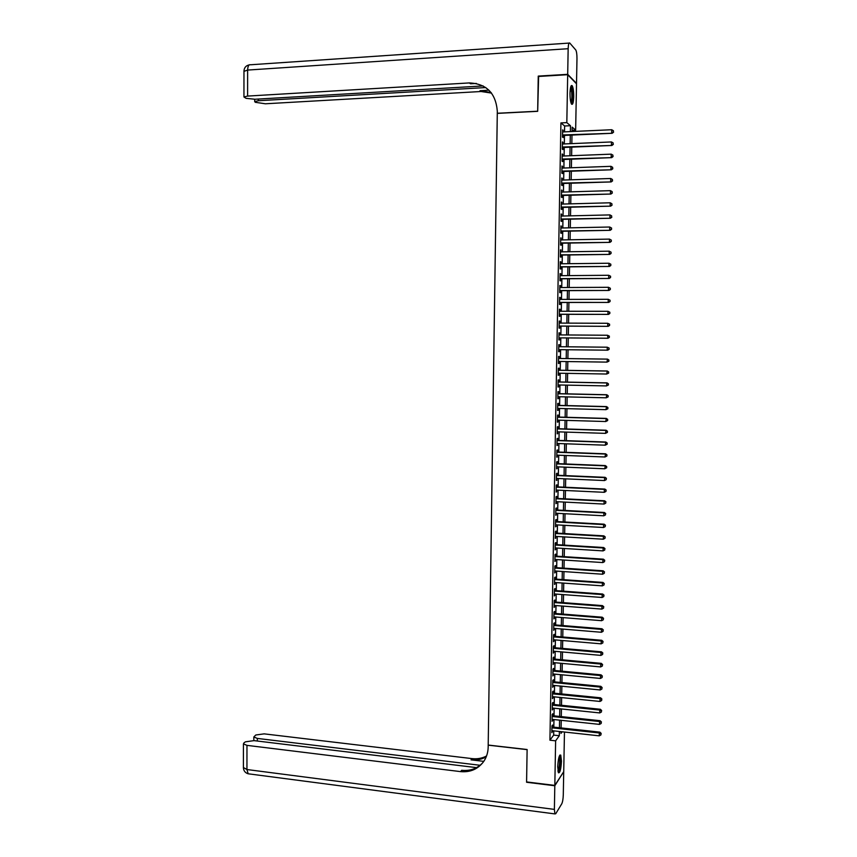 <?xml version="1.0" encoding="UTF-8"?>
<svg xmlns="http://www.w3.org/2000/svg" width="857" height="857" viewBox="0 0 857 857"><rect width="100%" height="100%" fill="white"/><g stroke="black" fill="none" stroke-linecap="round" stroke-linejoin="round"><path stroke-width="1.29" d="M557.714 766.736C558.218 758.531 559.225 754.653 560.746 755.092L561.474 761.145C560.981 769.297 559.975 773.175 558.443 772.778L557.714 766.736M570.012 93.134C570.259 87.2 570.998 84.736 572.197 85.743C573.226 87.682 573.74 91.345 573.729 96.734C573.483 102.647 572.755 105.1 571.544 104.115C570.516 102.208 570.012 98.544 570.012 93.134M564.463 732.028L563.724 771.664L554.822 785.408L526.584 781.927L527.119 749.521L488.201 745.054L497.285 113.381L537.671 111.324L538.25 76.466L567.688 74.698L576.515 83.782L575.647 130.114L572.144 127.136L572.058 131.528M572.08 130.275L575.647 130.114M552.551 727.004L552.594 725.022L551.962 725.847L551.844 732.639L552.486 730.721M552.754 715.713L552.786 713.731L552.165 714.524L552.047 721.326L552.69 719.409M552.958 704.4L552.99 702.419L552.369 703.19L552.251 709.992L552.894 708.075M553.161 693.077L553.193 691.096L552.572 691.845L552.454 698.659L553.097 696.73M553.365 681.744L553.397 679.762L552.776 680.479L552.658 687.303L553.301 685.375M553.568 670.399L553.601 668.406L552.979 669.103L552.861 675.937L553.504 673.998M553.772 659.033L553.804 657.04L553.183 657.715L553.065 664.55L553.708 662.611M553.976 647.656L554.008 645.664L553.386 646.307L553.268 653.152L553.911 651.213M554.179 636.258L554.211 634.266L553.59 634.887L553.472 641.743L554.115 639.793M554.383 624.849L554.425 622.857L553.793 623.457L553.676 630.323L554.318 628.374M554.586 613.43L554.629 611.437L554.008 612.005L553.879 618.883L554.522 616.922M554.79 602L554.833 599.996L554.211 600.543L554.083 607.42L554.736 605.471M555.004 590.548L555.036 588.545L554.415 589.07L554.286 595.958L554.94 593.997M555.207 579.086L555.24 577.072L554.618 577.575L554.5 584.474L555.143 582.503M555.411 567.602L555.443 565.599L554.822 566.07L554.704 572.979L555.347 570.998M555.615 556.107L555.657 554.093L555.036 554.543L554.908 561.464L555.561 559.482M555.818 544.602L555.861 542.588L555.24 543.017L555.111 549.937L555.764 547.955M556.032 533.075L556.064 531.061L555.443 531.458L555.315 538.389L555.968 536.407M556.236 521.538L556.268 519.524L555.647 519.899L555.529 526.841L556.182 524.848M556.439 509.99L556.482 507.965L555.861 508.319L555.732 515.271L556.386 513.268M556.654 498.42L556.686 496.396L556.064 496.717L555.936 503.68L556.589 501.688M556.857 486.84L556.9 484.816L556.268 485.116L556.15 492.079L556.804 490.075M557.071 475.249L557.104 473.214L556.482 473.493L556.354 480.466L557.007 478.463M557.275 463.637L557.307 461.602L556.686 461.848L556.568 468.833L557.221 466.829M557.478 452.014L557.521 449.979L556.9 450.193L556.771 457.188L557.425 455.174M557.693 440.369L557.725 438.334L557.104 438.527L556.986 445.533L557.639 443.508M557.896 428.714L557.939 426.679L557.318 426.85L557.189 433.856L557.843 431.832M558.111 417.048L558.143 415.002L557.521 415.152L557.404 422.169L558.025 422.008L558.057 420.134M558.314 405.361L558.357 403.315L557.736 403.433L557.607 410.46L558.228 410.332L558.261 408.435M558.528 393.663L558.56 391.617L557.939 391.703L557.821 398.741L558.443 398.634L558.475 396.705M558.743 381.954L558.775 379.897L558.153 379.962L558.025 387.01L558.646 386.935L558.689 384.964M558.946 370.224L558.989 368.167L558.368 368.21L558.239 375.259L558.86 375.205L558.893 373.213M559.16 358.472L559.192 356.416L558.571 356.437L558.453 363.497L559.075 363.464L559.107 361.45M559.375 346.71L559.407 344.653L558.785 344.643L558.657 351.724L559.278 351.713L559.321 349.667M559.578 334.916L559.621 332.88L559 332.837L558.871 339.929L559.492 339.95L559.525 337.883M559.792 323.089L559.835 321.086L559.214 321.021L559.085 328.113L559.707 328.167L559.739 326.099M560.007 311.262L560.039 309.281L559.417 309.184L559.289 316.287L559.91 316.372L559.953 314.305M560.221 299.414L560.253 297.465L559.632 297.336L559.503 304.449L560.124 304.556L560.167 302.489M560.435 287.545L560.467 285.627L559.846 285.477L559.717 292.591L560.339 292.73L560.371 290.652M560.649 275.675L560.682 273.769L560.06 273.597L559.932 280.721L560.553 280.882L560.585 278.814M560.853 263.774L560.896 261.899L560.274 261.706L560.146 268.841L560.767 269.023L560.799 266.945M561.067 251.872L560.489 249.794L560.36 256.939L560.971 257.154L561.014 255.075M561.281 239.939L560.692 237.871L560.564 245.027L561.185 245.263L561.228 243.184M561.496 228.005L560.907 225.927L560.778 233.093L561.399 233.361L561.442 231.272M561.71 216.05L561.121 213.971L560.992 221.149L561.614 221.438L561.656 219.349M561.924 204.073L561.335 201.995L561.206 209.183L561.828 209.504L561.871 207.415M562.138 192.097L561.549 190.008L561.421 197.206L562.042 197.549L562.085 195.46M562.353 180.088L561.764 178.01L561.635 185.208L562.256 185.583L562.299 183.494M562.578 168.068L561.978 165.99L561.849 173.2L562.471 173.607L562.513 171.507M562.792 156.038L562.203 153.96L562.074 161.18L562.685 161.609L562.728 159.509M563.006 143.997L562.417 141.908L562.288 149.139L562.899 149.6L562.942 147.49M564.527 131.871L564.634 125.99L560.917 122.905L549.926 740.191L553.676 735.102L553.751 730.86M553.815 727.143L553.954 719.537M554.018 715.841L554.158 708.203M554.222 704.529L554.361 696.859M554.425 693.206L554.565 685.493M554.64 681.872L554.779 674.127M554.843 670.517L554.982 662.729M555.047 659.151L555.186 651.331M555.25 647.763L555.39 639.911M555.454 636.365L555.593 628.47M555.657 624.957L555.797 617.029M555.861 613.537L556.011 605.567M556.075 602.096L556.214 594.083M556.279 590.644L556.418 582.599M556.482 579.171L556.632 571.094M556.686 567.688L556.836 559.567M556.9 556.193L557.039 548.03M557.104 544.677L557.254 536.482M557.307 533.15L557.457 524.923M557.521 521.613L557.671 513.343M557.725 510.054L557.875 501.752M557.939 498.485L558.089 490.14M558.143 486.905L558.293 478.517M558.357 475.303L558.507 466.872M558.56 463.691L558.71 455.228M558.775 452.057L558.925 443.562M558.978 440.412L559.139 431.874M559.192 428.757L559.342 420.176M559.396 417.08L559.557 408.468M559.61 405.393L559.771 396.737M559.825 393.695L559.975 384.997M560.028 381.976L560.189 373.234M560.242 370.245L560.403 361.461M560.457 358.494L560.617 349.677M560.671 346.731L560.821 337.894M560.874 334.916L561.035 326.11M561.089 323.1L561.249 314.305M561.303 311.262L561.464 302.489M561.517 299.414L561.678 290.652M561.731 287.545L561.892 278.804M561.946 275.665L562.106 266.934M562.16 263.763L562.321 255.054M562.374 251.851L562.535 243.163M562.588 239.917L562.749 231.251M562.803 227.973L562.963 219.317M563.017 216.018L563.178 207.383M563.231 204.041L563.392 195.417M563.445 192.054L563.606 183.452M563.67 180.045L563.82 171.464M563.885 168.026L564.035 159.456M564.099 155.985L564.249 147.436M564.313 143.933L564.474 135.406M563.22 131.924L562.631 129.846L562.503 137.088L563.124 137.57L563.156 135.46M554.822 785.408L555.625 740.834L559.3 735.724L559.385 731.471M549.926 740.191L555.625 740.834M560.917 122.905L566.82 122.626L567.688 74.698M570.366 131.603L570.473 125.722L566.82 122.626M559.45 727.754L559.589 720.137M559.653 716.441L559.792 708.793M559.867 705.107L560.007 697.427M560.071 693.774L560.21 686.05M560.274 682.418L560.424 674.652M560.489 671.042L560.628 663.254M560.692 659.665L560.842 651.834M560.907 648.267L561.046 640.393M561.11 636.847L561.26 628.942M561.324 625.428L561.464 617.479M561.528 613.976L561.678 605.995M561.742 602.525L561.892 594.512M561.956 591.051L562.096 582.996M562.16 579.568L562.31 571.48M562.374 568.073L562.524 559.942M562.578 556.557L562.728 548.384M562.792 545.031L562.942 536.825M563.006 533.483L563.156 525.245M563.22 521.924L563.37 513.643M563.424 510.354L563.585 502.031M563.638 498.774L563.799 490.408M563.852 487.172L564.002 478.763M564.067 475.549L564.217 467.108M564.281 463.916L564.431 455.442M564.495 452.271L564.645 443.755M564.709 440.616L564.859 432.057M564.924 428.939L565.074 420.348M565.138 417.252L565.288 408.618M565.352 405.543L565.502 396.866M565.566 393.824L565.727 385.104M565.781 382.083L565.941 373.331M565.995 370.331L566.156 361.547M566.209 358.569L566.37 349.742M566.423 346.785L566.584 337.947M566.638 334.958L566.798 326.131M566.852 323.121L567.023 314.315M567.077 311.262L567.238 302.478M567.291 299.393L567.452 290.619M567.505 287.513L567.666 278.761M567.73 275.611L567.891 266.87M567.945 263.699L568.105 254.979M568.159 251.765L568.32 243.067M568.384 239.821L568.545 231.133M568.598 227.855L568.759 219.188M568.823 215.878L568.984 207.233M569.037 203.891L569.198 195.257M569.262 191.882L569.412 183.259M569.476 179.852L569.637 171.261M569.701 167.822L569.862 159.241M569.916 155.76L570.076 147.2M570.141 143.687L570.301 135.149M561.014 731.653L560.981 733.388L562.149 731.782M571.994 135.074L571.833 143.622M571.769 147.125L571.619 155.695M571.555 159.166L571.394 167.758M571.33 171.196L571.169 179.799M571.105 183.205L570.955 191.829M570.891 195.203L570.73 203.848M570.666 207.19L570.505 215.846M570.451 219.146L570.291 227.823M570.226 231.101L570.066 239.789M570.012 243.034L569.851 251.744M569.787 254.958L569.626 263.677M569.573 266.859L569.412 275.6M569.348 278.739L569.187 287.502M569.134 290.619L568.973 299.393M568.919 302.478L568.748 311.273M568.694 314.315L568.534 323.132M568.48 326.142L568.32 334.969M568.266 337.958L568.095 346.806M568.041 349.752L567.88 358.59M567.827 361.568L567.666 370.363M567.613 373.363L567.452 382.115M567.398 385.147L567.238 393.856M567.173 396.909L567.013 405.586M566.959 408.66L566.798 417.295M566.745 420.391L566.584 428.993M566.531 432.11L566.37 440.669M566.316 443.819L566.156 452.335M566.102 455.506L565.941 463.991M565.888 467.183L565.727 475.624M565.674 478.838L565.513 487.247M565.459 490.483L565.299 498.849M565.245 502.116L565.084 510.44M565.031 513.729L564.87 522.02M564.817 525.33L564.667 533.579M564.602 536.921L564.452 545.127M564.388 548.491L564.238 556.664M564.174 560.049L564.024 568.18M563.96 571.587L563.81 579.686M563.745 583.114L563.606 591.18M563.542 594.629L563.392 602.653M563.328 606.124L563.178 614.115M563.113 617.608L562.974 625.556M562.91 629.081L562.76 636.987M562.695 640.533L562.546 648.406M562.481 651.973L562.342 659.815M562.278 663.404L562.128 671.202M562.063 674.813L561.924 682.568M561.849 686.211L561.71 693.934M561.646 697.587L561.506 705.279M561.431 708.964L561.292 716.613M561.228 720.319L561.089 727.925M564.634 125.99L570.473 125.722M553.676 735.102L559.3 735.724M562.621 130.371L563.253 130.35M562.406 142.412L563.038 142.38M562.192 154.431L562.813 154.399M561.978 166.429L562.599 166.408M561.764 178.417L562.385 178.395M561.549 190.393L562.171 190.372M561.335 202.348L561.956 202.338M561.121 214.293L561.742 214.282M560.907 226.216L561.528 226.205M560.692 238.128L561.314 238.117M560.478 250.03L561.099 250.019M560.264 261.91L560.896 261.899M560.049 273.779L560.682 273.769M559.846 285.627L560.467 285.627M559.632 297.465L560.253 297.465M559.417 309.281L560.039 309.281M559.203 321.086L559.835 321.086M559 332.88L559.621 332.88M558.785 344.653L559.407 344.653M558.657 351.713L559.278 351.713M558.453 363.464L559.075 363.464M558.239 375.195L558.86 375.205M558.025 386.914L558.646 386.935M557.821 398.623L558.443 398.634M557.607 410.31L558.228 410.332M557.404 421.987L558.025 422.008M557.189 433.653L557.811 433.674M556.986 445.297L557.607 445.319M556.782 456.931L557.393 456.952M556.568 468.543L557.189 468.575M556.364 480.156L556.975 480.177M556.15 491.736L556.771 491.768M555.947 503.316L556.568 503.338M555.743 514.864L556.354 514.907M555.54 526.412L556.15 526.444M555.325 537.939L555.947 537.982M555.122 549.455L555.732 549.498M554.918 560.96L555.529 560.992M554.715 572.444L555.325 572.487M554.5 583.917L555.122 583.96M554.297 595.369L554.908 595.411M554.093 606.81L554.704 606.863M553.89 618.24L554.5 618.293M553.686 629.649L554.297 629.702M553.483 641.047L554.093 641.1M553.279 652.434L553.89 652.488M553.076 663.811L553.686 663.864M552.872 675.166L553.483 675.22M552.669 686.5L553.279 686.564M552.465 697.834L553.076 697.898M552.262 709.146L552.872 709.21M552.058 720.448L552.669 720.512M551.865 731.728L552.465 731.792M562.524 135.492L612.177 133.285L562.535 134.977M613.398 131.957L613.419 130.735L613.398 131.957L611.662 132.792L611.727 129.728L562.588 131.957M612.177 133.285L613.601 132.149M613.419 130.735L611.727 129.728M570.762 86.728C571.523 86.911 572.069 88.764 572.422 92.31C572.755 98.534 572.315 102.187 571.116 103.236M570.869 102.433C571.748 100.687 572.037 97.387 571.726 92.535L570.548 87.564M571.576 104.158C572.658 101.972 573.012 97.891 572.637 91.913L571.191 85.754M559.396 755.917L560.178 757.974C560.467 764.937 559.76 769.522 558.068 771.739M557.907 770.872C559.289 767.936 559.825 763.758 559.514 758.338L559.096 756.731M558.389 772.682C560.103 769.072 560.778 763.887 560.403 757.117L559.857 755.081M538.625 76.444L537.682 111.206L497.285 113.263L497.317 111.228C495.807 93.145 486.487 83.707 469.357 82.925L247.609 96.08L243.945 96.97L246.066 98.341L254.925 99.251L483.166 85.936M469.357 82.925L470.536 83.782L476.342 83.44M567.698 74.334L576.515 83.418L576.975 58.651C576.986 54.409 576.579 51.527 575.786 50.006L569.766 43.043C568.866 42.454 568.33 44.35 568.159 48.71L567.698 74.334L538.26 76.102M485.801 87.564L258.332 100.73L254.69 101.597L255.322 102.304L265.391 103.783L481.109 91.506L491.511 93.092M491.082 92.535L480.006 90.703L488.94 90.189M554.811 785.751L526.584 782.259L527.119 749.639L488.201 745.162L488.179 747.068C488.062 752.371 486.615 757.127 483.819 761.316C478.142 769.083 470.375 772.511 460.509 771.611L246.966 745.365L246.945 769.532L554.383 809.394L554.811 785.751L563.52 771.975M480.081 765.28L257.336 738.423L253.822 736.977L255.793 734.995L264.17 733.86L472.111 758.616C477.295 759.195 482.105 758.327 486.54 755.992M486.23 756.806C481.602 759.441 476.524 760.459 471.018 759.848L483.787 761.37M554.383 809.394L554.918 813.914L555.743 813.722L561.764 803.802C562.621 801.991 563.135 799.024 563.285 794.91L563.713 771.996M476.535 767.626L254.036 740.63L245.477 741.819L244.074 742.751L243.431 743.887L246.966 745.365M482.684 762.859C477.049 768.665 470.032 771.15 461.666 770.304L460.509 771.611M562.31 147.522L611.919 145.476L562.321 147.029M613.141 144.158L613.162 142.937L613.141 144.158L611.405 145.004L611.469 141.951L562.374 144.019M611.919 145.476L613.344 144.351M613.162 142.937L611.469 141.951M562.096 159.531L611.673 157.645L562.106 159.07M612.894 156.36L612.916 155.138L612.894 156.36L611.159 157.195L611.223 154.153L562.16 156.07M611.673 157.645L613.098 156.531M612.916 155.138L611.223 154.153M561.881 171.529L611.427 169.793L561.892 171.1M612.637 168.529L612.669 167.319L612.637 168.529L610.912 169.375L610.966 166.333L561.946 168.101M611.427 169.793L612.841 168.7M612.669 167.319L610.966 166.333M561.667 183.516L611.17 181.93L561.678 183.109M612.391 180.698L612.412 179.477L612.391 180.698L610.655 181.545L610.72 178.502L561.731 180.109M611.17 181.93L612.594 180.848M612.412 179.477L610.72 178.502M561.453 195.482L610.923 194.046L561.464 195.107M612.134 192.846L612.166 191.625L612.134 192.846L610.409 193.693L610.473 190.65L561.517 192.107M610.923 194.046L612.348 192.986M612.166 191.625L610.473 190.65M561.239 207.426L610.677 206.151L561.249 207.083M611.887 204.973L611.909 203.762L611.887 204.973L610.163 205.819L610.227 202.788L561.303 204.095M610.677 206.151L612.091 205.102M611.909 203.762L610.227 202.788M561.024 219.36L610.43 218.246L561.035 219.049M611.641 217.089L611.662 215.878L611.641 217.089L609.916 217.935L609.97 214.914L561.089 216.06M610.43 218.246L611.844 217.207M611.662 215.878L609.97 214.914M560.81 231.283L610.184 230.319L560.821 231.004M611.384 229.183L609.659 230.04L609.723 227.019L611.619 228.091L611.384 229.183L611.619 228.091M560.874 228.016L609.723 227.019L611.416 227.973M610.184 230.319L611.598 229.29M560.607 243.195L609.927 242.37L560.607 242.938M611.137 241.267L609.413 242.124L609.477 239.103L611.373 240.164L611.137 241.267L611.373 240.164M560.66 239.949L609.477 239.103L611.17 240.056M609.927 242.37L611.341 241.363M560.392 255.075L609.681 254.411L560.392 254.85M610.891 253.329L609.166 254.197L609.231 251.176L611.127 252.215L610.891 253.329L611.127 252.215M560.446 251.872L609.231 251.176L610.912 252.129M609.681 254.411L611.095 253.426M560.178 266.955L609.434 266.441L560.178 266.763M610.645 265.381L608.92 266.248L608.984 263.238L610.87 264.256L610.645 265.381L610.87 264.256M560.232 263.785L608.984 263.238L610.666 264.181M609.434 266.441L610.848 265.466M559.964 278.814L609.188 278.45L559.964 278.643M610.398 277.422L608.674 278.279L608.738 275.279L610.623 276.286L610.398 277.422L610.623 276.286M560.017 275.675L608.738 275.279L610.42 276.222M609.188 278.45L610.602 277.486M559.75 290.662L608.941 290.448L559.75 290.523M610.152 289.441L608.427 290.309L608.491 287.299L610.377 288.295L610.152 289.441L610.377 288.295M559.803 287.556L608.491 287.299L610.173 288.241M608.941 290.448L610.355 289.495M559.546 302.489L608.695 302.425L559.546 302.382M609.895 301.439L608.181 302.307L608.245 299.307L610.13 300.293L609.895 301.439L610.13 300.293M559.6 299.414L608.245 299.307L609.927 300.239M608.695 302.425L610.109 301.493M559.332 314.305L608.449 314.39L559.332 314.219M609.648 313.437L607.934 314.305L607.999 311.305L609.884 312.269L609.648 313.437L609.884 312.269M559.385 311.262L607.999 311.305L609.681 312.237M608.449 314.39L609.863 313.469M559.118 326.099L608.202 326.335L559.118 326.046M609.402 325.403L607.688 326.281L607.752 323.282L609.638 324.235L609.402 325.403L609.638 324.235M559.171 323.089L607.752 323.282L609.434 324.214M608.202 326.335L609.616 325.424M609.156 337.358L607.442 338.236L558.903 337.862L607.956 338.269L607.506 335.248L609.391 336.18L609.156 337.358L609.391 336.18M558.957 334.905L607.506 335.248L609.188 336.169M607.956 338.269L609.37 337.379M609.123 349.302L608.941 348.113L609.123 349.302L607.72 350.181L558.7 349.656M608.909 349.302L607.195 350.181L607.259 347.203L609.145 348.113M558.753 346.71L607.259 347.203L608.941 348.113M608.877 361.226L608.899 360.026L608.877 361.226L606.949 362.115L558.485 361.44M608.663 361.236L606.949 362.115L607.527 359.115L558.539 358.472L607.013 359.126L608.695 360.036M608.899 360.026L607.527 359.115M608.631 373.127L608.652 371.938L608.631 373.127L606.702 374.027L558.271 373.202M608.416 373.138L606.702 374.027L607.292 371.006L558.325 370.213M558.325 370.267L606.767 371.049L608.449 371.949M608.652 371.938L607.292 371.006M608.384 385.007L608.406 383.818L608.384 385.007L606.467 385.918L558.068 384.954M608.181 385.039L606.467 385.918L607.045 382.875L558.121 381.943M558.121 382.018L606.52 382.95L608.202 383.85M608.406 383.818L607.045 382.875M608.138 396.877L608.159 395.688L608.138 396.877L606.22 397.809L557.853 396.695M607.934 396.92L606.22 397.809L606.799 394.734L557.907 393.652M557.907 393.759L606.285 394.831L607.956 395.73M608.159 395.688L606.799 394.734M607.892 408.735L607.913 407.546L607.892 408.735L605.974 409.667L557.65 408.414M607.688 408.778L605.974 409.667L606.552 406.582L557.703 405.35M557.693 405.49L606.038 406.711L607.709 407.6M607.913 407.546L606.552 406.582M607.645 420.573L607.677 419.384L607.645 420.573L605.728 421.526L557.436 420.123M607.442 420.637L605.728 421.526L606.317 418.409L557.489 417.027M557.489 417.198L605.792 418.559L607.463 419.448M607.677 419.384L606.317 418.409M607.409 432.389L607.431 431.21L607.409 432.389L605.492 433.363L557.232 431.81M607.195 432.464L605.492 433.363L606.07 430.225L557.286 428.704M557.275 428.896L605.545 430.407L607.227 431.285M607.431 431.21L606.07 430.225M607.163 444.205L607.184 443.026L607.163 444.205L605.246 445.179L557.018 443.487M606.949 444.29L605.246 445.179L605.824 442.019L557.071 440.348M557.071 440.573L605.31 442.233L606.981 443.101M607.184 443.026L605.824 442.019M606.917 455.999L606.938 454.821L606.917 455.999L604.999 456.985L556.814 455.153M606.713 456.095L604.999 456.985L605.588 453.803L556.868 451.993M556.857 452.239L605.063 454.039L606.735 454.906M606.938 454.821L605.588 453.803M606.67 467.772L606.702 466.594L606.67 467.772L604.763 468.779L556.6 466.797M606.467 467.879L604.763 468.779L605.342 465.576L556.654 463.616M556.654 463.883L604.828 465.833L606.488 466.701M606.702 466.594L605.342 465.576M556.439 475.528L604.581 477.617L604.517 480.552L556.397 478.431M556.45 475.217L605.106 477.328L604.581 477.617L606.253 478.474L606.22 479.652L606.253 478.474M606.456 478.356L605.106 477.328M604.517 480.552L606.22 479.652M556.236 487.151L604.335 489.379L604.281 492.314L556.182 490.054M556.247 486.819L604.86 489.068L604.335 489.379L606.006 490.236L605.985 491.415L606.006 490.236M606.21 490.108L604.86 489.068M604.281 492.314L605.985 491.415M556.032 498.753L604.099 501.131L604.035 504.066L555.979 501.656M556.032 498.399L604.624 500.788L604.099 501.131L605.76 501.977L605.738 503.155L605.76 501.977M605.974 501.848L604.624 500.788M604.035 504.066L605.738 503.155M555.818 510.344L603.853 512.861L603.799 515.796L555.775 513.236M555.829 509.958L604.378 512.497L603.853 512.861L605.524 513.707L605.503 514.886L605.524 513.707M605.728 513.568L604.378 512.497M603.799 515.796L605.503 514.886M555.615 521.924L603.617 524.58L603.553 527.505L555.561 524.816M555.625 521.506L604.142 524.195L603.617 524.58L605.278 525.427L605.256 526.594L605.278 525.427M605.492 525.266L604.142 524.195M603.553 527.505L605.256 526.594M555.411 533.483L603.382 536.278L603.317 539.203L555.357 536.375M555.411 533.043L603.896 535.871L603.382 536.278L605.042 537.125L605.021 538.292L605.042 537.125M605.246 536.953L603.896 535.871M603.317 539.203L605.021 538.292M555.197 545.031L603.135 547.977L603.082 550.89L555.154 547.912M555.207 544.57L603.66 547.527L603.135 547.977L604.796 548.812L604.774 549.98L604.796 548.812M605.01 548.63L603.66 547.527M603.082 550.89L604.774 549.98M554.993 556.568L602.899 559.642L602.835 562.567L554.94 559.45M555.004 556.075L603.424 559.182L602.899 559.642L604.56 560.478L604.539 561.646L604.56 560.478M604.763 560.296L603.424 559.182M602.835 562.567L604.539 561.646M554.79 568.084L602.653 571.308L602.6 574.222L554.736 570.966M554.8 567.559L603.178 570.816L602.653 571.308L604.314 572.133L604.292 573.301L604.314 572.133M604.528 571.93L603.178 570.816M602.6 574.222L604.292 573.301M554.586 579.589L602.417 582.953L602.364 585.856L554.533 582.46M554.597 579.043L602.942 582.428L602.417 582.953L604.078 583.778L604.056 584.935L604.078 583.778M604.281 583.563L602.942 582.428M602.364 585.856L604.056 584.935M554.372 591.073L602.182 594.576L602.117 597.479L554.329 593.944M554.383 590.505L602.707 594.03L602.182 594.576L603.842 595.401L603.81 596.558L603.842 595.401M604.046 595.176L602.707 594.03M602.117 597.479L603.81 596.558M554.168 602.557L601.946 606.188L601.882 609.091L554.125 605.417M554.179 601.946L602.46 605.62L601.946 606.188L603.596 607.013L603.574 608.17L603.596 607.013M603.81 606.777L602.46 605.62M601.882 609.091L603.574 608.17M553.965 614.008L601.7 617.79L601.646 620.693L553.911 616.879M553.976 613.387L602.225 617.201L601.7 617.79L603.36 618.604L603.339 619.761L603.36 618.604M603.564 618.368L602.225 617.201M601.646 620.693L603.339 619.761M553.761 625.46L601.464 629.381L601.41 632.273L553.708 628.32M553.772 624.807L601.989 628.759L601.464 629.381L603.124 630.184L603.092 631.341L603.124 630.184M603.328 629.938L601.989 628.759M601.41 632.273L603.092 631.341M553.558 636.89L601.228 640.95L601.164 643.843L553.504 639.751M553.568 636.205L601.753 640.297L601.228 640.95L602.878 641.754L602.857 642.9L602.878 641.754M603.092 641.486L601.753 640.297M601.164 643.843L602.857 642.9M553.354 648.31L600.993 652.498L600.928 655.391L553.301 651.159M553.365 647.603L601.518 651.834L600.993 652.498L602.642 653.302L602.621 654.459L602.642 653.302M602.857 653.034L601.518 651.834M600.928 655.391L602.621 654.459M553.151 659.708L600.757 664.046L600.693 666.928L553.097 662.557M553.161 658.979L601.282 663.35L600.757 664.046L602.407 664.839L602.385 665.985L602.407 664.839M602.61 664.561L601.282 663.35M600.693 666.928L602.385 665.985M552.947 671.095L600.521 675.573L600.457 678.444L552.894 673.945M552.958 670.335L601.046 674.845L600.521 675.573L602.171 676.355L602.15 677.512L602.171 676.355M602.375 676.066L601.046 674.845M600.457 678.444L602.15 677.512M552.744 682.472L600.286 687.078L600.221 689.96L552.69 685.311M552.754 681.69L600.811 686.328L600.286 687.078L601.935 687.86L601.903 689.017L601.935 687.86M602.139 687.56L600.811 686.328M600.221 689.96L601.903 689.017M552.54 693.838L600.05 698.573L599.986 701.444L552.486 696.666M552.551 693.024L600.575 697.802L600.05 698.573L601.7 699.355L601.668 700.501L601.7 699.355M601.903 699.044L600.575 697.802M599.986 701.444L601.668 700.501M552.337 705.182L599.814 710.057L599.75 712.928L552.283 708.011M552.347 704.336L600.339 709.264L599.814 710.057L601.453 710.839L601.432 711.985L601.453 710.839M601.668 710.517L600.339 709.264M599.75 712.928L601.432 711.985M552.133 716.506L599.579 721.53L599.514 724.39L552.079 719.344M552.144 715.649L600.104 720.705L599.579 721.53L601.218 722.301L601.196 723.447L601.218 722.301M601.432 721.969L600.104 720.705M599.514 724.39L601.196 723.447M551.929 727.829L599.343 732.981L599.279 735.842L551.876 730.657M551.951 726.94L599.868 732.135L599.343 732.981L600.982 733.742L600.961 734.888L600.982 733.742M601.196 733.41L599.868 732.135M599.279 735.842L600.961 734.888M568.159 48.71L247.63 70.07C247.823 66.064 248.809 64.296 250.598 64.768L569.069 43.086M480.006 90.703L481.109 91.506M243.966 71.367L247.63 70.07L247.609 96.08M258.343 99.048L258.332 100.73M471.018 759.848L472.111 758.616M257.336 738.423L257.336 741.037M249.408 773.946L248.166 773.785L246.945 769.532L243.409 767.518M254.7 99.262L254.69 101.597M249.205 64.886C245.938 65.614 244.181 67.671 243.966 71.067L243.945 96.97M253.822 736.977L253.822 740.609M243.431 743.887L243.409 767.968C243.731 770.968 245.316 772.907 248.166 773.785L554.918 813.914"/></g></svg>
